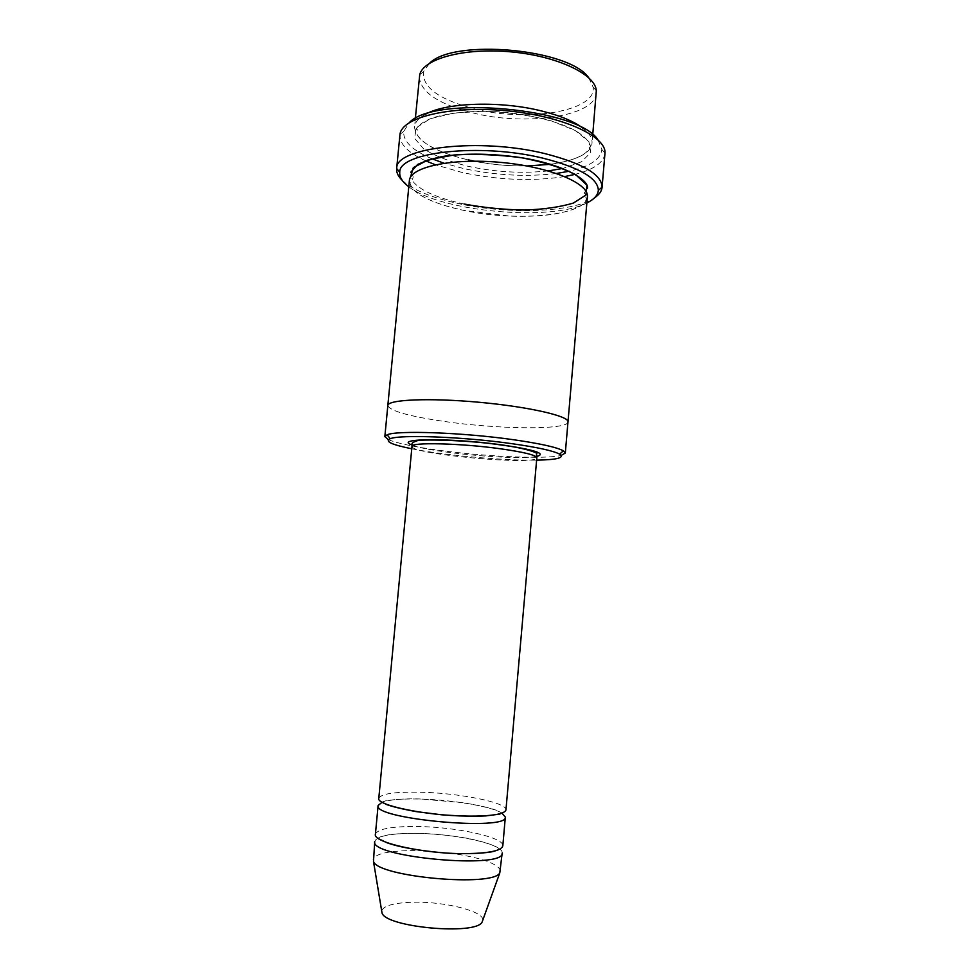 <?xml version="1.0" encoding="UTF-8"?>
<svg xmlns="http://www.w3.org/2000/svg" width="978" height="978" viewBox="0 0 978 978"><rect width="100%" height="100%" fill="white"/><g stroke="black" fill="none" stroke-linecap="round" stroke-linejoin="round"><path stroke-width="0.73" stroke-dasharray="4.89 3.67" d="M375.405 834.246C377.581 828.953 391.237 826.373 416.359 826.496C455.455 826.703 504.465 837.254 502.814 845.848M501.983 813.109C491.005 806.251 450.895 799.601 418.902 799.026C401.542 798.696 389.281 799.76 382.129 802.192M411.775 448.78C444.269 455.308 503.487 460.699 536.629 460.137M425.577 114.218C418.682 117.971 414.99 122.201 414.525 126.932C415.809 140.612 433.682 151.602 468.181 159.891C521.005 172.58 591.054 164.5 592.02 143.081C592.411 138.35 589.551 133.521 583.438 128.583M596.336 92.971C595.174 116.712 525.162 126.37 472.545 112.837C438.193 103.998 420.454 92.005 419.33 76.859M588.683 77.69L593.169 87.213C596.556 111.516 526.641 122.458 474.11 108.778C438.963 99.56 422.08 87.225 423.474 71.761L429.611 63.203M388.437 439.684C397.545 443.437 415.137 447.068 441.212 450.565C487.203 456.775 546.066 459.354 561.225 455.406M378.792 798.329C380.894 793.806 394.476 791.752 419.525 792.18C458.499 792.852 507.509 802.535 505.956 809.906M502.179 853.048C503.853 844.21 454.843 833.488 415.723 833.366C390.589 833.305 376.921 836.007 374.733 841.447M423.621 850.811L414.134 850.579C388.963 850.677 375.259 853.635 373.021 859.479M500.602 871.08C498.646 863.941 482.57 858.048 452.398 853.427M451.408 853.293L424.623 850.86M482.839 920.005C483.694 911.239 445.173 901.594 414.232 902.217C394.647 902.645 383.792 905.494 381.664 910.799M408.792 186.761C440.491 211.737 551.176 221.81 586.861 202.972M587.387 196.847C586.641 215.759 516.555 222.128 463.499 210.356C428.853 202.654 410.809 192.752 409.379 180.637M556.506 173.461C526.787 177.055 495.895 175.441 463.829 168.607L443.975 163.216M431.897 158.742C412.349 150.367 402.96 141.272 403.731 131.443L409.281 122.641M597.949 139.805L601.825 149.463C600.81 159.28 589.93 166.529 569.184 171.236M567.986 421.921C568.157 430.198 497.936 429.342 443.914 421.408C408.633 416.225 389.941 410.931 387.826 405.528M567.973 422.031C567.582 430.21 497.68 429.305 443.914 421.408C408.914 416.273 390.222 411.017 387.814 405.625M402.178 180.307C413.058 190.087 432.129 197.923 459.379 203.791C509.122 214.647 573.279 212.458 594.526 197.813M564.722 176.553C532.655 181.468 498.511 180.123 462.288 172.531L435.332 164.769M425.467 160.734C408.181 152.751 399.66 144.206 399.892 135.062M604.954 153.729C603.524 162.751 593.597 169.634 575.15 174.353M412.117 445.039C429.159 452.582 518.841 460.736 536.959 456.408M548.316 170.905C522.179 173.705 495.284 172.128 467.594 166.187C449.452 161.541 434.831 155.808 423.719 148.974L414.501 138.216L416.42 127.678L430.014 118.803L454.073 112.983L485.491 111.247C508.707 112.311 530.565 115.502 551.079 120.795L575.247 130.526L588.903 141.639L590.798 152.531L581.482 161.81L562.778 168.46M412.007 446.396C409.599 454.208 537.778 465.87 536.836 457.753M464.085 204.023C433.45 197.263 415.564 188.375 410.418 177.373M474.403 161.187C491.751 164.561 509.269 166.15 526.934 165.967M550.663 164.304C577.851 160.172 588.56 153.155 590.382 146.052C589.893 140.942 586.604 150.331 590.467 146.883C589.551 141.48 584.477 136.052 575.235 130.6C561.238 122.641 530.614 114.145 500.43 111.932C471.408 109.805 442.166 113.729 429.721 119.01C421.689 122.47 416.909 126.443 415.369 130.942C416.848 135.783 418.731 126.064 415.601 130.147C416.005 134.561 419.415 138.998 425.833 143.436C435.98 150.221 450.112 155.698 468.217 159.866M415.332 118.546L414.525 126.932M592.741 134.695L592.02 143.081M423.474 71.761L419.745 74.621M593.169 87.213L596.323 90.685M379.281 839.075C378.119 838.439 378.413 837.73 380.185 836.923L387.875 834.955C395.173 833.794 404.66 833.244 416.335 833.305C433.095 833.721 449.501 835.298 465.577 838.024C481.861 840.823 495.443 846.007 495.846 846.606C499.196 848.281 499.954 849.381 498.12 849.894M382.019 802.131L385.112 801.031C383.425 801.08 398.572 798.244 419.476 798.953L461.848 802.559C478.376 805.187 489.917 807.767 496.469 810.31L502.105 813.06M412.288 174.854C414.77 177.996 410.748 181.126 410.051 182.788C410.552 187.385 414.672 191.884 422.374 196.285C432.606 201.994 446.323 206.676 463.511 210.343L509.477 216.065C532.02 216.786 545.296 215.551 555.785 213.84C574.991 210.111 585.186 205.111 586.335 198.827L584.282 192.911L587.485 188.253M403.731 131.443L399.978 134.377M601.825 149.463L604.991 153.033"/><path stroke-width="1.47" d="M505.333 817.082L502.814 845.848C501.445 850.848 488.523 853.452 464.061 853.647C422.985 853.782 372.459 842.315 375.405 834.246L378.119 805.505C372.398 819.038 508.523 831.422 505.333 817.082L501.983 813.109M382.129 802.192L378.119 805.505M536.629 460.137C557.203 459.782 564.868 457.777 559.612 454.134C553.328 450.785 537.264 447.276 511.433 443.609C463.059 436.75 399.757 434.428 390.259 438.719C384.427 441.359 391.591 444.709 411.775 448.78M583.438 128.583C574.648 121.7 561.017 115.917 542.558 111.211C501.421 100.612 446.164 102.372 425.577 114.218M415.332 118.546L419.745 74.621C423.608 58.656 464.416 47.531 510.846 51.846C557.289 55.978 595.419 74.291 596.323 90.685L592.741 134.695M429.611 63.203C454.012 38.362 569.159 48.839 588.683 77.69M561.225 455.406L565.308 453.046L563.377 450.834C556.922 447.276 540.235 443.572 513.316 439.697C462.912 432.484 396.885 430.173 387.141 434.794L384.843 436.616L388.437 439.684M536.836 457.753L505.956 809.906C504.66 814.185 491.812 816.263 467.423 816.117C426.469 815.725 375.968 805.236 378.792 798.329L412.129 444.819C411.286 443.413 412.912 442.105 417.007 440.882C416.225 439.22 466.934 439.648 501.824 445.1C528.022 448.352 539.355 453.853 536.47 453.56L536.836 457.753C536.152 455.125 523.988 452.129 500.357 448.768C460.662 443.205 410.283 442.056 412.007 446.396M374.733 841.447C368.779 857.205 505.186 869.625 502.179 853.048L499.782 872.938C492.863 887.376 377.691 876.899 373.486 861.447L374.733 841.447M452.398 853.427L451.408 853.293M424.623 850.86L423.621 850.811M381.664 910.799L382.031 913.012C385.845 927.327 475.736 935.506 482.081 922.12L482.839 920.005M586.861 202.972C594.111 199.39 597.937 195.184 598.34 190.331C597.925 178.192 579.477 167.47 542.998 158.179C480.064 142.666 398.413 152.189 399.77 172.262C399.293 177.104 402.3 181.932 408.792 186.761M387.814 405.625L409.379 180.637C409.855 167.091 451.653 157.849 500.785 162.397C549.917 166.786 589.367 183.424 587.387 196.847L567.973 422.031M443.975 163.216L431.897 158.742M409.281 122.641C433.939 95.086 578.67 108.265 597.949 139.805M569.184 171.236L556.506 173.461M567.986 421.921C569.33 416.127 528.731 406.75 478.951 402.251C429.171 397.691 387.557 399.586 387.826 405.528C387.557 399.586 429.183 397.691 478.951 402.251C528.731 406.75 569.318 416.127 567.986 421.921L565.308 453.046M594.526 197.813C599.172 194.695 601.69 191.223 602.069 187.373L602.093 187.189C601.788 174.524 582.741 163.338 544.954 153.619C479.672 137.421 395.026 147.519 396.665 168.497L396.64 168.681C396.322 172.531 398.18 176.407 402.178 180.307M435.332 164.769L425.467 160.734M396.64 168.681L399.978 134.377C401.714 117.47 449.501 105.49 505.492 110.673C561.494 115.673 606.336 136.089 604.991 153.033L602.069 187.373M575.15 174.353L564.722 176.553M536.959 456.408C546.519 453.67 534.929 449.856 502.191 444.941C451.274 437.716 392.312 438.266 412.117 445.039M562.778 168.46L548.316 170.905M410.418 177.373L413.303 167.654L428.364 159.756L454.134 154.989C475.687 153.717 498.267 154.658 521.861 157.813C544.233 162.177 562.179 167.8 575.724 174.695L586.971 185.221L585.883 195.074L573.475 203.008C560.284 207.043 543.915 209.39 524.355 210.05C503.963 209.683 483.878 207.678 464.085 204.023M468.217 159.866L474.403 161.187M526.934 165.967L550.663 164.304M559.612 454.134L563.377 450.834M390.259 438.719L387.141 434.794M482.081 922.12L499.782 872.938M382.031 913.012L373.486 861.447M498.12 849.894L493.694 851.373C488.34 852.877 468.67 854.662 444.697 852.975C418.694 850.615 399.55 847.241 387.264 842.865L379.281 839.075M502.105 813.06L499.428 814.161L485.834 815.909C475.394 816.471 460.772 816.104 441.946 814.833L415.784 811.557C402.728 809.148 393.022 806.826 386.665 804.588L382.019 802.131M587.485 188.253C589.221 179.17 559.881 162.959 516.897 157.055C491.763 153.705 468.658 153.265 447.594 155.746C438.144 156.92 428.144 159.83 417.594 164.451L410.833 172.177L412.288 174.854M387.826 405.528L384.843 436.616M598.34 190.331L602.093 187.189M399.77 172.262L396.665 168.497"/></g></svg>
